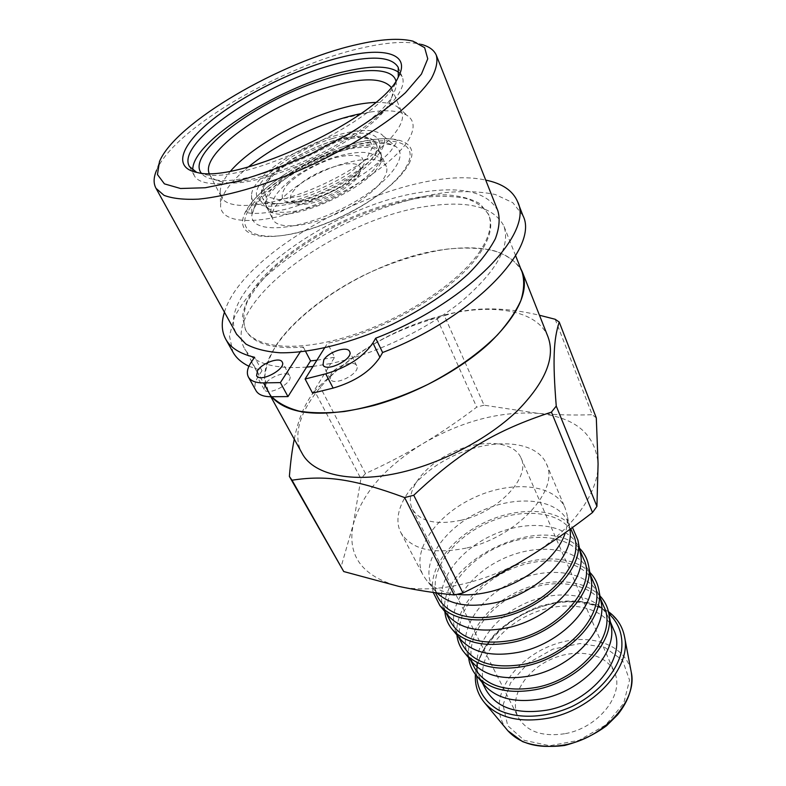 <?xml version="1.0" encoding="UTF-8"?>
<svg xmlns="http://www.w3.org/2000/svg" width="786" height="786" viewBox="0 0 786 786"><rect width="100%" height="100%" fill="white"/><g stroke="black" fill="none" stroke-linecap="round" stroke-linejoin="round"><path stroke-width="0.59" stroke-dasharray="3.93 2.95" d="M461.146 520.244C436.368 525.323 420.127 521.629 412.424 509.161C403.758 492.586 422.976 466.157 451.803 452.638C480.501 438.843 513.297 440.573 520.872 457.668C531.238 476.768 498.805 511.902 461.146 520.244M306.609 367.111C273.803 369.322 253.171 363.25 244.721 348.915C218.665 304.644 338.953 217.074 429.451 206.011C469.006 200.499 493.795 207.121 503.826 225.877C510.802 245.91 496.703 271.101 461.51 301.431C426.778 329.737 374.824 354.398 330.778 363.496L312.602 393.177M248.916 366.266L261.993 370.746L258.908 375.354C254.841 381.534 253.898 386.683 256.098 390.819M522.936 215.61L512.806 202.68L495.318 194.515C480.511 191.44 463.416 190.841 444.011 192.708C413.259 197.355 381.534 207.082 348.846 221.898C316.591 237.637 288.875 255.863 265.697 276.564C251.893 290.309 241.449 303.858 234.366 317.2L229.443 335.868L232.862 351.922M265.088 384.236L264.175 389.424C267.604 396.93 294.269 382.595 289.602 375.777C287.293 370.432 269.745 376.514 265.088 384.236M331.014 374.116L330.297 379.068C333.716 387.115 361.373 373.085 356.677 365.696C354.319 359.791 335.425 366.021 331.014 374.116M261.993 370.746L254.585 357.266M324.549 347.992L327.507 343.276C385.572 331.299 455.978 289.356 479.519 253.849C490.002 238.413 493.156 225.592 488.98 215.374C484.49 207.701 476.827 202.051 465.98 198.436C453.64 196.038 439.335 195.685 423.065 197.394C397.225 201.501 370.501 209.872 342.902 222.487C315.687 235.898 292.382 251.284 272.988 268.655C261.473 280.14 252.807 291.4 247.001 302.413C243.08 313.044 242.756 322.486 246.018 330.739C253.731 343.895 272.84 349.348 303.347 347.107L300.193 351.981M312.985 366.443L330.778 363.496L334.61 357.237L327.507 343.276M303.347 347.107L305.558 351.352M224.442 312.199C244.073 245.438 409.192 162.712 485.709 180.102M479.018 252.65C489.521 237.225 492.684 224.413 488.509 214.214L480.069 203.81C471.305 198.72 459.928 195.734 445.947 194.83C416.344 194.761 378.439 204.714 342.401 221.436C306.678 238.787 275.129 261.817 256.688 284.699C248.671 296.047 243.925 306.687 242.471 316.63L245.419 329.639C255.705 348.65 298.415 352.452 351.273 335.494C404.073 318.635 457.933 283.206 479.018 252.65M316.876 360.234L334.61 357.237M522.081 272.035C511.706 252.198 486.966 244.564 447.863 249.113C358.278 257.916 241.292 345.732 268.704 392.342L271.769 396.734M497.862 210.805C487.959 192.413 463.151 186.125 423.448 191.971C333.126 203.751 212.358 290.378 236.566 334.148M412.984 41.157L421.453 44.409C407.158 40.901 387.321 42.09 361.933 47.966C283.058 65.464 173.912 128.786 156.62 170.159L159.499 161.523M398.266 77.107L395.967 82.422C379.815 120.739 243.444 185.486 202.857 174.119L196.765 172.419M399.111 72.685L402.108 76.723C410.076 92.483 370.412 130.044 313.359 157.033C256.383 184.189 201.806 191.371 194.191 175.445L192.816 170.267M293.021 211.483C332.458 206.472 389.699 166.927 379.864 152.582C369.882 126.359 252.1 182.283 266.7 206.315C269.853 211.768 278.627 213.497 293.021 211.483M360.656 169.57L360.469 168.351C358.19 155.707 310.716 170.847 295.34 188.738C290.555 194.034 289.16 198.21 291.154 201.265L295.565 203.879C310.136 208.86 354.663 187.716 359.791 173.382L360.656 169.57M391.114 87.246L391.693 88.366C393.305 92.05 392.617 96.698 389.64 102.318C374.981 136.489 258.466 191.813 222.143 181.851C215.816 180.652 211.68 178.284 209.744 174.757L209.115 173.342M395.918 80.958C396.861 84.564 395.967 88.926 393.226 94.055C377.771 130.309 252.021 190.016 213.527 179.375C207.563 178.265 203.466 176.162 201.226 173.058M333.853 136.125C356.402 129.307 372.092 128.57 380.896 133.915C394.434 142.787 369.449 171.191 328.813 190.34C288.285 209.724 250.164 211.287 251.549 195.331C251.382 178.432 294.73 147.886 333.853 136.125M408.887 163.881C422.288 138.906 389.709 131.802 346.312 145.685L340.476 147.571C321.69 154.007 303.877 162.456 287.057 172.93C257.042 191.755 238.099 214.146 243.483 226.879C248.71 239.642 279.973 240.103 318.389 226.211C334.021 220.532 348.974 213.428 363.23 204.92C386.604 190.585 401.813 176.899 408.887 163.881M409.752 137.717C398.158 160.315 349.711 193.209 302.06 209.685C254.35 226.339 219.667 222.959 220.601 204.969C221.131 196.028 227.842 185.584 240.732 173.618C263.536 152.445 303.141 130.731 338.992 119.472L370.491 112.005C388.019 109.529 400.506 110.865 407.934 116.014C414.143 120.73 414.753 127.961 409.752 137.717M375.541 102.435C385.631 102.16 393.039 103.723 397.775 107.132L401.558 111.75C408.926 126.438 374.804 159.872 325.581 183.138C276.436 206.58 228.618 212.063 221.524 197.237L220.198 191.45C220.444 185.555 223.941 178.727 230.701 170.945M332.645 138.454C290.113 150.971 245.006 187.048 259.007 199.251C274.206 220.276 386.604 166.907 379.363 142.099C375.954 131.606 360.381 130.388 332.645 138.454M386.84 168.725C388.156 180.161 365.068 201.039 335.504 214.185C305.97 227.449 277.812 229.522 273.066 219.697C264.833 206.148 305.145 174.698 342.784 163.881C366.296 157.161 380.748 157.868 386.142 166.003L386.84 168.725M337.341 152.022C360.941 145.164 375.403 145.724 380.729 153.683L381.367 156.031C388.186 179.915 283.176 229.777 268.468 209.646L267.004 207.681C258.908 194.407 299.554 163.036 337.341 152.022M486.151 690.206C473.408 666.135 494.394 631.07 528.408 615.173C562.226 598.863 602.852 604.67 613.67 629.655M483.96 684.557L480.472 679.271C467.788 655.327 489.039 620.272 523.27 604.277C557.303 587.859 598.077 593.459 608.845 618.317L611.086 625.823M468.633 657.754C465.793 633.929 487.438 605.731 517.65 591.573C547.813 577.307 583.379 578.565 599.964 595.926M474.715 668.198L472.229 662.048C465.125 637.328 488.872 605.259 522.385 591.298C555.771 577.022 593.705 583.222 603.962 606.821M472.17 661.969L468.878 656.968C456.332 633.27 478.114 598.264 512.786 582.053C547.253 565.429 588.341 570.587 599.011 595.169L601.152 602.331M456.902 634.98C454.485 611.39 476.571 583.369 507.039 569.074C537.467 554.68 573.171 555.486 589.844 572.375M462.954 645.581L460.449 639.254M460.449 639.234C454.072 615.811 475.943 585.423 507.756 570.577C539.461 555.505 576.855 557.991 590.875 577.828L593.98 583.359M460.056 638.772L456.961 634.037C444.562 610.614 466.894 575.676 502.018 559.239C536.946 542.409 578.349 547.095 588.891 571.393L590.944 578.201M444.856 611.587C437.89 560.909 544.737 510.556 579.449 548.196M450.879 622.335L448.344 615.811M448.344 615.802C442.086 591.504 467.061 559.701 501.33 545.464C535.482 530.923 573.731 536.288 583.733 559.249M447.617 614.927L444.709 610.467C432.467 587.348 455.389 552.479 490.965 535.826C526.365 518.78 568.072 522.955 578.496 546.938L580.451 553.403M433.204 592.457C427.849 568.592 451.793 537.634 485.394 522.071C518.907 506.312 557.883 507.933 572.473 527.524M438.45 598.431C426.297 575.47 449.513 540.65 485.335 523.879C520.961 506.724 562.835 510.645 573.181 534.451M437.095 592.978L432.104 586.218C420.038 563.434 443.559 528.654 479.617 511.774C515.488 494.502 557.52 498.157 567.797 521.786L569.899 529.381M456.971 594.383C443.471 592.762 433.41 588.183 426.818 580.658L423.153 575.323C410.665 551.801 435.464 515.724 473.143 498.078C510.635 480.03 554.484 483.518 565.085 507.933L566.961 514.113C568.032 519.86 567.482 526.04 565.321 532.653M466.118 548.107C433.076 554.611 411.353 549.502 400.948 532.761C388.815 509.898 414.733 474.037 453.276 455.978C491.633 437.527 536.032 440.003 546.358 463.711C560.202 489.599 516.903 537.221 466.118 548.107M548.048 336.958C536.248 307.159 483.036 301.795 428.969 319.362C405.566 326.858 383.578 337.292 363.024 350.674C315.736 381.19 286.654 425.157 301.912 453.001M271.435 396.743L268.478 392.479L264.656 377.86C265.619 366.846 269.962 355.184 277.694 342.853C295.654 318.075 327.261 293.571 363.721 275.287C391.949 262.013 419.685 253.289 446.939 249.103C464.241 247.413 479.706 247.875 493.353 250.508C505.585 254.418 514.712 260.471 520.754 268.674M564.574 733.76C542.134 736.993 526.718 731.56 518.328 717.461C508.63 698.842 523.967 671.942 549.62 659.955C575.126 647.654 605.8 652.704 614.259 671.912C625.44 693.566 598.568 728.219 564.574 733.76M319.617 386.014C334.414 371.886 348.62 360.342 362.258 351.381C382.703 337.616 406.598 326.73 433.951 318.703L436.77 317.898L476.709 407.148C458.877 420.667 441.025 432.781 423.163 443.481C405.291 454.141 386.064 464.162 365.49 473.536L319.617 386.014L314.665 391.143L360.912 478.723L353.199 524.626L340.928 567.413M555.171 319.263L592.241 414.713C573.328 415.362 555.191 414.9 537.83 413.328L484.038 405.183L444.375 315.677C471.649 306.786 503.345 306.638 539.461 315.245M294.278 439.168C298.316 418.742 305.115 402.727 314.665 391.143M353.199 524.626C361.717 493.863 385.042 466.815 423.163 443.481C461.824 421.07 500.043 411.019 537.83 413.328C575.372 417.219 595.454 434.078 598.077 463.907C598.863 492.439 572.434 530.059 530.039 556.154C488.077 582.603 434.363 594.481 398.875 586.405C362.218 576.393 346.99 555.8 353.199 524.626M436.77 317.898L444.375 315.677M484.038 405.183L476.709 407.148M365.49 473.536L360.912 478.723M596.299 417.887L592.241 414.713M251.441 361.845L258.908 375.354M271.317 175.514C285.721 161.651 309.93 148.132 333.657 140.586L354.447 136.695L368.546 138.739L372.928 146.579L366.217 158.919L349.348 173.342C333.873 183.02 317.554 190.634 300.38 196.186L278.961 199.634L265.825 196.569L263.29 187.874L271.317 175.514M270.404 178.275C262.809 186.341 260.146 192.845 262.416 197.817C265.521 203.191 274.294 204.832 288.717 202.749C328.224 197.522 385.788 157.986 376.032 143.867C369.538 125.593 295.428 150.372 270.404 178.275M287.509 184.435C298.326 173.794 316.807 163.409 334.924 157.74C346.449 155.009 355.262 154.655 361.393 156.689L364.606 162.84L359.457 172.311C348.886 183.344 329.147 194.564 310.048 200.351C298.11 202.975 289.356 203.043 283.766 200.548C280.818 196.657 282.066 191.283 287.509 184.435M255.165 204.9C266.13 185.132 306.697 159.43 343.03 148.505C368.084 141.038 385.651 140.389 395.731 146.55C411.275 156.768 383.902 189.023 338.363 210.481C292.952 232.204 250.292 233.206 251.874 214.853L255.165 204.9M248.759 210.088C261.149 187.992 305.99 159.607 346.243 147.493C377.742 137.786 404.191 138.424 409.29 150.529C414.458 162.555 395.722 185.604 362.719 205.392C348.837 213.674 334.276 220.591 319.047 226.122C266.454 245.576 232.646 235.25 248.759 210.088M506.901 729.605C501.124 722.157 498.57 713.609 499.228 703.942C501.183 677.394 529.607 650.081 562.128 642.054C594.599 633.752 626.54 646.456 631.256 672.168M484.854 703.087C477.79 694.686 474.764 684.861 475.766 673.622C478.566 644.402 510.762 614.239 547.194 604.945C583.576 595.366 619.329 608.57 624.536 636.758M476.689 675.95L476.876 671.558C479.362 621.028 572.188 580.117 608.875 613.719M503.05 705.111L510.507 682.877L528.221 663.079L552.794 649.167L579.881 643.528L604.68 647.32L622.512 660.201L629.537 680.106L623.701 703.332L605.672 725.006L579.086 740.284L549.797 745.747L524.272 740.363L507.727 725.684L503.05 705.111M356.677 365.696L349.564 351.46M330.297 379.068L322.987 364.91M289.602 375.777L282.203 362.002M264.175 389.424L256.58 375.718M517.758 202.159L517.571 201.658M488.98 215.374L488.509 214.214M246.018 330.739L245.419 329.639M515.626 255.715L503.826 225.877M268.704 392.342L244.721 348.915M189.475 166.553L194.191 175.445M398.247 67.419L402.108 76.723M395.967 82.422L398.276 77.097M202.857 174.119L197.296 172.517M379.864 152.582L376.032 143.867C373.881 139.525 369.204 137.029 361.992 136.391L355.41 136.322L342.136 138.238C326.2 142.384 309.281 149.487 291.36 159.548L270.423 176.025C262.327 184.533 259.665 191.794 262.416 197.817L266.7 206.315M360.469 168.351L358.072 172.311C355.577 175.445 350.733 179.601 343.531 184.769C332.478 191.401 320.776 196.539 308.426 200.184C290.289 203.633 290.869 200.234 291.144 201.236L291.154 201.265M389.64 102.318L393.226 94.055M222.143 181.851L213.527 179.375M251.549 195.331L251.874 214.853L254.693 207.268C266.189 185.221 324.844 152.248 360.361 145.97C370.953 144.182 378.498 143.396 383.018 143.592L391.497 144.762L395.731 146.55L380.896 133.915M363.23 204.92L362.719 205.392C348.837 213.684 334.286 220.591 319.047 226.122L318.389 226.211M220.198 191.45L220.601 204.969M397.775 107.132L407.934 116.014M209.744 174.757L221.524 197.237M391.693 88.366L401.558 111.75M267.004 207.681L273.066 219.697C269.637 213.163 270.443 205.117 275.483 195.567C280.219 189.033 287.008 182.48 295.841 175.926C306.805 168.892 318.536 162.987 331.044 158.202C349.269 152.779 362.061 151.148 369.42 153.319C376.337 154.773 381.917 158.998 386.142 166.003L380.729 153.683M381.367 156.031L379.363 142.099M268.468 209.646L259.007 199.251M340.476 147.571C355.223 142.767 368.251 139.869 379.55 138.876C390.455 138.434 392.037 139.142 395.437 139.82L397.922 140.37L390.888 150.853C386.683 155.726 379.019 162.417 367.887 170.935C340.387 189.701 309.183 203.181 284.611 209.518C270.433 212.564 259.341 213.821 251.333 213.291L245.841 212.574L246.755 210.422C248.297 207.396 248.7 205.736 255.833 197.62C263.654 189.534 274.059 181.301 287.057 172.93M370.491 112.005L361.01 113.636M248.543 166.829L240.732 173.618M295.565 203.879L299.604 203.849C303.681 203.859 318.517 200.391 330.827 194.397C343.197 188.62 355.026 179.365 357.424 176.319L359.791 173.382M608.462 611.685C593.941 602.047 582.121 600.769 565.596 601.054L558.846 601.712L539.157 606.301C521.216 613.748 506.764 622.708 495.77 633.172C484.314 645.63 477.554 658.845 475.501 672.806L475.383 674.339M480.472 679.271L482.024 682.268M608.845 618.317L610.368 621.883M468.878 656.968L470.352 659.798M599.011 595.169L600.455 598.578M456.961 634.037L458.356 636.719M588.891 571.393L590.266 574.625M444.709 610.467L446.026 612.992M578.496 546.938L579.803 550.013M432.104 586.218L435.513 592.772M567.797 521.786L570.764 528.762M569.663 527.907L566.961 514.113M435.729 591.504L426.818 580.658M400.948 532.761L423.153 575.323M546.358 463.711L565.085 507.933M268.478 392.479L270.836 396.743M522.336 271.946L522.523 272.437M363.024 350.674L362.258 351.381M428.969 319.362L433.951 318.703M412.424 509.161L518.328 717.461M520.872 457.668L614.259 671.912"/><path stroke-width="1.18" d="M300.193 351.981L280.376 382.605L263.497 382.9C255.823 382.939 250.822 381.033 248.474 377.162L256.098 390.819C258.476 394.749 263.487 396.724 271.141 396.743L287.981 396.586L310.539 360.902L316.876 360.234M382.615 352.511L375.698 338.186L372.928 342.922C363.289 357.041 347.55 367.337 325.738 373.822L305.106 379.019L312.602 393.177L333.126 388.097C354.82 381.731 370.412 371.464 379.903 357.276L382.615 352.511C472.897 318.114 539.933 247.659 522.936 215.61L517.758 202.159M232.862 351.922L233.226 352.58C236.439 358.17 241.675 362.729 248.916 366.266M248.474 377.162C246.313 373.095 247.305 367.986 251.441 361.845L254.585 357.266C240.369 353.946 230.819 348.041 225.936 339.552C221.603 331.741 221.102 322.624 224.442 312.199M323.753 359.998C328.243 351.961 347.245 345.634 349.564 351.46C354.211 358.721 326.337 372.839 322.987 364.91L323.753 359.998M257.553 370.579C262.298 362.896 279.944 356.736 282.203 362.002C286.821 368.713 259.95 383.116 256.58 375.718L257.553 370.579M305.106 379.019L324.549 347.992M287.981 396.586L280.376 382.605M305.558 351.352L310.539 360.902M485.709 180.102C502.185 183.433 512.806 190.615 517.571 201.658C534.392 233.128 466.579 303.386 375.698 338.186M312.985 366.443L306.609 367.111M271.769 396.734C278.254 403.139 287.352 407.934 299.073 411.107C312.189 413.22 327.231 413.367 344.219 411.54C371.306 407.187 399.18 398.158 427.839 384.452C455.88 369.793 479.077 353.297 497.44 334.964C508.12 323.007 515.94 311.482 520.912 300.409C524.164 289.818 524.557 280.356 522.081 272.035L515.626 255.715M236.566 334.148L245.871 344.042C254.654 348.837 266.169 351.755 280.425 352.796C310.883 353.199 352.344 342.863 392.42 324.274C422.691 309.262 448.099 292.402 468.633 273.666C480.61 261.492 489.511 249.84 495.347 238.728C499.307 228.166 500.151 218.862 497.862 210.805L436.476 55.649M156.62 170.159C153.496 177.351 153.299 183.423 156.05 188.375L164.028 195.35C172.38 198.514 183.767 199.782 198.2 199.163C229.276 196.284 273.037 183.01 316.336 162.8C349.141 146.707 377.084 129.592 400.143 111.445C413.711 99.822 424.027 88.995 431.101 78.983C436.191 69.659 437.94 61.76 436.328 55.285C434.088 50.098 429.127 46.472 421.453 44.409M356.294 44.723C380.581 39.054 399.475 37.866 412.984 41.157L424.646 47.691L427.751 58.812L421.443 74.09L405.527 92.63C390.328 106.238 371.356 120.032 348.62 133.993L311.855 153.398C285.976 165.08 261.021 174.404 236.979 181.389L205.195 187.756L180.515 188.493L164.412 183.865L157.465 174.561L159.499 161.523C175.779 122.488 280.808 61.632 356.294 44.723M196.765 172.419L189.475 166.553C174.237 141.745 274.285 76.606 344.415 62.025C374.264 55.442 392.204 57.24 398.247 67.419L398.266 77.107M192.816 170.267C190.713 141.735 283.156 84.2 348.257 70.789C373.311 65.317 390.269 65.955 399.111 72.685M344.612 56.405C303.17 65.985 250.086 90.98 215.973 116.947C181.861 142.836 171.073 167.624 197.296 172.517C239.19 184.307 381.652 116.662 398.276 77.097C410.97 54.116 385.317 46.767 344.612 56.405M209.115 173.342C200.911 153.074 265.118 107.004 322.8 88.877C359.153 77.421 381.927 76.881 391.114 87.246M201.226 173.058C185.742 153.398 257.16 100.795 321.631 80.447C360.145 67.586 392.46 66.82 395.918 80.958M230.701 170.945C249.751 148.78 293.561 123.225 332.753 110.855C349.023 105.668 363.289 102.868 375.541 102.435M610.368 621.883L613.67 629.655C627.827 657.204 591.711 702.537 546.545 710.2C517.021 714.651 496.89 707.98 486.151 690.206L482.024 682.268M599.964 595.926C604.65 600.877 607.607 606.743 608.836 613.512L611.086 625.823C617.413 653.48 581.954 691.749 541.053 698.96C515.98 703.156 497.273 698.744 484.933 685.726L483.96 684.557M608.836 613.512C615.418 642.103 578.201 682.052 535.384 689.695C509.151 694.146 489.658 689.636 476.886 676.166C472.239 670.831 469.488 664.691 468.633 657.754M600.455 598.578L603.962 606.821C618.032 634.066 581.168 679.517 535.482 687.553C505.634 692.24 485.375 685.785 474.715 668.198L470.352 659.798M589.844 572.375C594.58 577.219 597.557 582.986 598.794 589.677L601.152 602.331C607.568 629.763 571.363 668.424 529.833 675.989C504.307 680.401 485.404 676.117 473.133 663.119L472.17 661.969M598.794 589.677C605.475 618.012 567.463 658.354 523.987 666.381C497.283 671.067 477.574 666.695 464.88 653.264C460.301 647.969 457.639 641.877 456.902 634.98M590.266 574.625L593.98 583.359C607.951 610.28 570.322 655.829 524.105 664.249C493.913 669.191 473.526 662.962 462.954 645.581L458.356 636.719M579.449 548.196C584.224 552.912 587.24 558.571 588.478 565.183L590.944 578.201C597.448 605.377 560.467 644.402 518.288 652.351C492.301 657.008 473.211 652.852 460.999 639.902L460.056 638.772M588.478 565.183C595.238 593.224 556.4 633.958 512.246 642.388C485.06 647.33 465.165 643.115 452.54 629.733C448.03 624.487 445.475 618.444 444.856 611.587M579.803 550.013L583.733 559.249C597.596 585.806 559.151 631.443 512.384 640.276C481.857 645.473 461.353 639.49 450.879 622.335L446.026 612.992M572.473 527.524L577.877 540.002L580.451 553.403C587.044 580.284 549.237 619.673 506.4 628.024C479.951 632.927 460.665 628.928 448.541 616.047L447.617 614.927M577.877 540.002C584.715 567.728 545.012 608.826 500.161 617.698C472.494 622.895 452.392 618.847 439.855 605.534L433.204 592.457M570.764 528.762L573.181 534.451C586.926 560.615 547.645 606.33 500.328 615.585C469.448 621.068 448.816 615.34 438.45 598.431L435.513 592.772M569.899 529.381C575.077 555.938 536.769 594.354 494.158 602.97C468.476 607.981 449.454 604.65 437.095 592.978M565.321 532.653C557.716 557.647 522.955 584.774 487.713 592.251C476.719 594.688 466.471 595.395 456.971 594.383M301.912 453.001L302.276 453.66C314.027 475.815 355.685 484.373 406.568 471.04C447.44 460.508 490.543 436.869 517.964 410.213C545.484 381.849 555.515 357.424 548.048 336.958L522.523 272.437M520.754 268.674L522.336 271.946C529.322 291.193 518.318 314.921 489.344 343.128C460.527 369.685 415.735 393.953 373.733 405.507C322.417 418.123 288.315 415.195 271.435 396.743M539.461 315.245L555.171 319.263L559.219 322.054C553.649 339.356 552.479 359.379 556.252 406.077L551.428 412.139C495.455 430.512 460.36 451.419 413.75 495.268L404.603 497.567C353.071 478.595 325.149 475.078 292.028 480.217L289.376 476.404C290.594 461.539 292.225 449.13 294.278 439.168M292.028 480.217L343.728 571.54L289.376 476.404M343.728 571.54L398.875 586.405C416.59 590.207 435.041 593.057 454.229 594.963L404.603 497.567M454.229 594.963L462.974 592.988C486.888 581.355 509.24 569.074 530.039 556.154C550.839 543.185 571.668 528.644 592.516 512.511L551.428 412.139M413.75 495.268L462.974 592.988M592.516 512.511L596.928 506.38L598.077 463.907L596.299 417.887L559.219 322.054M556.252 406.077L596.928 506.38M325.738 373.822L333.126 388.097M379.903 357.276L372.928 342.922M271.141 396.743L263.497 382.9M631.256 672.168C633.496 686.384 628.928 700.611 617.56 714.838L606.615 725.684C594.481 734.694 580.5 741.286 564.672 745.452C549.09 747.476 535.011 746.179 522.435 741.562L507.864 730.754L484.854 703.087C498.53 717.785 519.3 722.874 547.174 718.375C592.703 710.593 631.895 667.687 624.536 636.758L631.256 672.168C637.868 700.414 603.579 738.545 563.434 745.128C538.832 748.94 520.303 744.145 507.864 730.754L506.901 729.605M608.875 613.719C619.496 623.711 623.642 636.552 621.294 652.233C616.253 672.904 597.321 694.048 571.874 706.565C546.015 718.188 517.65 719.298 498.501 710.023C484.913 701.849 477.642 690.491 476.689 675.95M233.226 352.58L225.936 339.552M236.881 334.728L156.05 188.375M361.01 113.636C324.962 120.759 278.637 142.266 248.543 166.829M624.536 636.758C622.502 626.403 617.148 618.051 608.462 611.685M484.854 703.087C477.917 694.853 474.764 685.264 475.383 674.339M484.933 685.726L476.886 676.166M473.133 663.119L464.88 653.264M460.999 639.902L452.54 629.733M448.541 616.047L439.855 605.534M270.836 396.743L302.276 453.66"/></g></svg>

